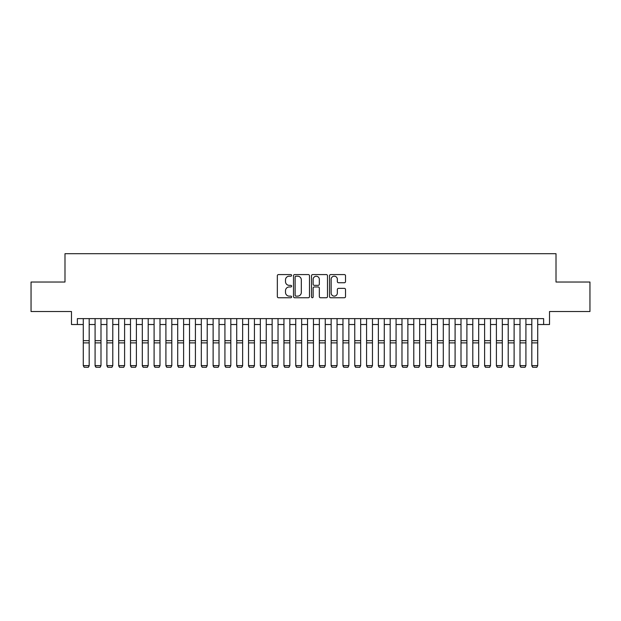 <?xml version="1.0" encoding="UTF-8"?>
<svg xmlns="http://www.w3.org/2000/svg" width="621" height="621" viewBox="0 0 621 621"><rect width="100%" height="100%" fill="white"/><g stroke="black" fill="none" stroke-linecap="round" stroke-linejoin="round"><path stroke-width="0.93" d="M291.614 275.382A0.807 0.807 0 0 0 290.807 274.575L278.495 274.575A1.157 1.157 0 0 0 277.339 275.732L277.339 296.582A1.157 1.157 0 0 0 278.495 297.746L290.807 297.746A0.807 0.807 0 0 0 291.614 296.931A0.807 0.807 0 0 0 290.807 296.124L289.207 296.124A3.71 3.71 0 0 1 285.505 292.413L285.505 290.675A3.71 3.71 0 0 1 289.207 286.972L290.807 286.972A0.807 0.807 0 0 0 291.614 286.157A0.807 0.807 0 0 0 290.807 285.35L289.207 285.35A3.71 3.71 0 0 1 285.505 281.639L285.505 279.9A3.71 3.71 0 0 1 289.207 276.19L290.807 276.19A0.807 0.807 0 0 0 291.614 275.382M344.36 282.741A1.157 1.157 0 0 0 345.517 281.585L345.517 275.732A1.157 1.157 0 0 0 344.36 274.575L330.69 274.575A1.157 1.157 0 0 0 329.534 275.732L329.534 296.582A1.157 1.157 0 0 0 330.69 297.746L344.36 297.746A1.157 1.157 0 0 0 345.517 296.582L345.517 289.518A1.157 1.157 0 0 0 344.36 288.361L338.507 288.361A1.157 1.157 0 0 0 337.35 289.518L337.35 293.019A3.097 3.097 0 0 1 334.253 296.124A3.097 3.097 0 0 1 331.148 293.019L331.148 279.295A3.097 3.097 0 0 1 334.253 276.19A3.097 3.097 0 0 1 337.35 279.295L337.35 281.585A1.157 1.157 0 0 0 338.507 282.741L344.36 282.741M77.377 324.519L77.377 318.62L543.623 318.62L543.623 324.519L549.523 324.519L549.523 311.532L589.95 311.532L589.95 282.027L556.012 282.027L556.012 253.694L64.988 253.694L64.988 282.027L31.05 282.027L31.05 311.532L71.477 311.532L71.477 324.519L83.284 324.519M309.483 275.732A1.157 1.157 0 0 0 308.327 274.575L294.657 274.575A1.157 1.157 0 0 0 293.5 275.732L293.5 296.582A1.157 1.157 0 0 0 294.657 297.746L308.327 297.746A1.157 1.157 0 0 0 309.483 296.582L309.483 275.732M312.673 274.575L326.343 274.575A1.157 1.157 0 0 1 327.5 275.732L327.5 296.582A1.157 1.157 0 0 1 326.343 297.746L320.49 297.746A1.157 1.157 0 0 1 319.334 296.582L319.334 288.128A1.157 1.157 0 0 0 318.177 286.972L314.296 286.972A1.157 1.157 0 0 0 313.139 288.128L313.139 296.931A0.807 0.807 0 0 1 312.324 297.746A0.807 0.807 0 0 1 311.517 296.931L311.517 275.732A1.157 1.157 0 0 1 312.673 274.575M89.183 324.519L95.083 324.519M100.99 324.519L106.89 324.519M112.789 324.519L118.689 324.519M124.596 324.519L130.495 324.519M136.395 324.519L142.302 324.519M148.202 324.519L154.101 324.519M160.001 324.519L165.908 324.519M171.807 324.519L177.707 324.519M183.614 324.519L189.514 324.519M195.413 324.519L201.32 324.519M207.22 324.519L213.119 324.519M219.019 324.519L224.926 324.519M230.826 324.519L236.725 324.519M242.632 324.519L248.532 324.519M254.431 324.519L260.331 324.519M266.238 324.519L272.138 324.519M278.037 324.519L283.944 324.519M289.844 324.519L295.743 324.519M301.651 324.519L307.55 324.519M313.45 324.519L319.349 324.519M325.257 324.519L331.156 324.519M337.056 324.519L342.963 324.519M348.862 324.519L354.762 324.519M360.669 324.519L366.569 324.519M372.468 324.519L378.368 324.519M384.275 324.519L390.174 324.519M396.074 324.519L401.981 324.519M407.881 324.519L413.78 324.519M419.68 324.519L425.587 324.519M431.486 324.519L437.386 324.519M443.293 324.519L449.193 324.519M455.092 324.519L460.999 324.519M466.899 324.519L472.798 324.519M478.698 324.519L484.605 324.519M490.505 324.519L496.404 324.519M502.311 324.519L508.211 324.519M514.11 324.519L520.01 324.519M525.917 324.519L531.817 324.519M537.716 324.519L543.623 324.519M295.93 276.19A0.807 0.807 0 0 0 295.122 277.005L295.122 295.309A0.807 0.807 0 0 0 295.93 296.124L297.614 296.124A3.71 3.71 0 0 0 301.317 292.413L301.317 279.9A3.71 3.71 0 0 0 297.614 276.19L295.93 276.19M319.334 279.349A3.097 3.097 0 0 0 316.236 276.252A3.097 3.097 0 0 0 313.139 279.349L313.139 284.185A1.157 1.157 0 0 0 314.296 285.35L318.177 285.35A1.157 1.157 0 0 0 319.334 284.185L319.334 279.349M89.183 318.62L89.183 365.839L88.298 367.306L84.169 367.221L88.298 367.306M84.169 367.306L83.284 365.622L89.183 365.622L88.298 367.221M83.284 318.62L83.284 365.622L84.169 367.221M95.083 365.839L95.968 367.306L95.083 365.622L100.99 365.622L100.097 367.306L95.968 367.221L100.097 367.306M106.89 365.839L107.775 367.306L106.89 365.622L112.789 365.622L111.904 367.306L107.775 367.221L111.904 367.306M118.689 365.839L119.574 367.306L118.689 365.622L124.596 365.622L123.711 367.306L119.574 367.221L123.711 367.306M130.495 365.839L131.38 367.306L130.495 365.622L136.395 365.622L135.51 367.306L131.38 367.221L135.51 367.306M100.99 318.62L100.99 365.622L100.097 367.221M95.083 318.62L95.083 365.622L95.968 367.221M112.789 318.62L112.789 365.622L111.904 367.221M106.89 318.62L106.89 365.622L107.775 367.221M124.596 318.62L124.596 365.622L123.711 367.221M118.689 318.62L118.689 365.622L119.574 367.221M136.395 318.62L136.395 365.622L135.51 367.221M130.495 318.62L130.495 365.622L131.38 367.221M142.302 365.839L143.187 367.306L142.302 365.622L148.202 365.622L147.317 367.306L143.187 367.221L147.317 367.306M148.202 318.62L148.202 365.622L147.317 367.221M142.302 318.62L142.302 365.622L143.187 367.221M154.101 365.839L154.986 367.306L154.101 365.622L160.001 365.622L159.116 367.306L154.986 367.221L159.116 367.306M160.001 318.62L160.001 365.622L159.116 367.221M154.101 318.62L154.101 365.622L154.986 367.221M165.908 365.839L166.793 367.306L165.908 365.622L171.807 365.622L170.922 367.306L166.793 367.221L170.922 367.306M171.807 318.62L171.807 365.622L170.922 367.221M165.908 318.62L165.908 365.622L166.793 367.221M177.707 365.839L178.592 367.306L177.707 365.622L183.614 365.622L182.729 367.306L178.592 367.221L182.729 367.306M183.614 318.62L183.614 365.622L182.729 367.221M177.707 318.62L177.707 365.622L178.592 367.221M189.514 365.839L190.399 367.306L189.514 365.622L195.413 365.622L194.528 367.306L190.399 367.221L194.528 367.306M195.413 318.62L195.413 365.622L194.528 367.221M189.514 318.62L189.514 365.622L190.399 367.221M201.32 365.839L202.205 367.306L201.32 365.622L207.22 365.622L206.335 367.306L202.205 367.221L206.335 367.306M207.22 318.62L207.22 365.622L206.335 367.221M201.32 318.62L201.32 365.622L202.205 367.221M213.119 365.839L214.004 367.306L213.119 365.622L219.019 365.622L218.134 367.306L214.004 367.221L218.134 367.306M219.019 318.62L219.019 365.622L218.134 367.221M213.119 318.62L213.119 365.622L214.004 367.221M224.926 365.839L225.811 367.306L224.926 365.622L230.826 365.622L229.941 367.306L225.811 367.221L229.941 367.306M230.826 318.62L230.826 365.622L229.941 367.221M224.926 318.62L224.926 365.622L225.811 367.221M242.632 318.62L242.632 365.839L241.748 367.306L237.61 367.221L241.748 367.306M236.725 365.839L237.61 367.306L236.725 365.622L242.632 365.622L241.748 367.221M236.725 318.62L236.725 365.622L237.61 367.221M254.431 318.62L254.431 365.839L253.547 367.306L249.417 367.221L253.547 367.306M248.532 365.839L249.417 367.306L248.532 365.622L254.431 365.622L253.547 367.221M248.532 318.62L248.532 365.622L249.417 367.221M260.331 365.839L261.224 367.306L260.331 365.622L266.238 365.622L265.353 367.306L261.224 367.221L265.353 367.306M266.238 318.62L266.238 365.622L265.353 367.221M260.331 318.62L260.331 365.622L261.224 367.221M272.138 365.839L273.023 367.306L272.138 365.622L278.037 365.622L277.152 367.306L273.023 367.221L277.152 367.306M278.037 318.62L278.037 365.622L277.152 367.221M272.138 318.62L272.138 365.622L273.023 367.221M283.944 365.839L284.829 367.306L283.944 365.622L289.844 365.622L288.959 367.306L284.829 367.221L288.959 367.306M289.844 318.62L289.844 365.622L288.959 367.221M283.944 318.62L283.944 365.622L284.829 367.221M295.743 365.839L296.628 367.306L295.743 365.622L301.651 365.622L300.766 367.306L296.628 367.221L300.766 367.306M301.651 318.62L301.651 365.622L300.766 367.221M295.743 318.62L295.743 365.622L296.628 367.221M307.55 365.839L308.435 367.306L307.55 365.622L313.45 365.622L312.565 367.306L308.435 367.221L312.565 367.306M313.45 318.62L313.45 365.622L312.565 367.221M307.55 318.62L307.55 365.622L308.435 367.221M319.349 365.839L320.234 367.306L319.349 365.622L325.257 365.622L324.372 367.306L320.234 367.221L324.372 367.306M325.257 318.62L325.257 365.622L324.372 367.221M319.349 318.62L319.349 365.622L320.234 367.221M331.156 365.839L332.041 367.306L331.156 365.622L337.056 365.622L336.171 367.306L332.041 367.221L336.171 367.306M337.056 318.62L337.056 365.622L336.171 367.221M331.156 318.62L331.156 365.622L332.041 367.221M342.963 365.839L343.848 367.306L342.963 365.622L348.862 365.622L347.977 367.306L343.848 367.221L347.977 367.306M348.862 318.62L348.862 365.622L347.977 367.221M342.963 318.62L342.963 365.622L343.848 367.221M354.762 365.839L355.647 367.306L354.762 365.622L360.669 365.622L359.776 367.306L355.647 367.221L359.776 367.306M366.569 365.839L367.453 367.306L366.569 365.622L372.468 365.622L371.583 367.306L367.453 367.221L371.583 367.306M378.368 365.839L379.252 367.306L378.368 365.622L384.275 365.622L383.39 367.306L379.252 367.221L383.39 367.306M360.669 318.62L360.669 365.622L359.776 367.221M354.762 318.62L354.762 365.622L355.647 367.221M372.468 318.62L372.468 365.622L371.583 367.221M366.569 318.62L366.569 365.622L367.453 367.221M384.275 318.62L384.275 365.622L383.39 367.221M378.368 318.62L378.368 365.622L379.252 367.221M390.174 365.839L391.059 367.306L390.174 365.622L396.074 365.622L395.189 367.306L391.059 367.221L395.189 367.306M396.074 318.62L396.074 365.622L395.189 367.221M390.174 318.62L390.174 365.622L391.059 367.221M401.981 365.839L402.866 367.306L401.981 365.622L407.881 365.622L406.996 367.306L402.866 367.221L406.996 367.306M407.881 318.62L407.881 365.622L406.996 367.221M401.981 318.62L401.981 365.622L402.866 367.221M413.78 365.839L414.665 367.306L413.78 365.622L419.68 365.622L418.795 367.306L414.665 367.221L418.795 367.306M419.68 318.62L419.68 365.622L418.795 367.221M413.78 318.62L413.78 365.622L414.665 367.221M425.587 365.839L426.472 367.306L425.587 365.622L431.486 365.622L430.601 367.306L426.472 367.221L430.601 367.306M431.486 318.62L431.486 365.622L430.601 367.221M425.587 318.62L425.587 365.622L426.472 367.221M437.386 365.839L438.271 367.306L437.386 365.622L443.293 365.622L442.408 367.306L438.271 367.221L442.408 367.306M449.193 365.839L450.078 367.306L449.193 365.622L455.092 365.622L454.207 367.306L450.078 367.221L454.207 367.306M460.999 365.839L461.884 367.306L460.999 365.622L466.899 365.622L466.014 367.306L461.884 367.221L466.014 367.306M443.293 318.62L443.293 365.622L442.408 367.221M437.386 318.62L437.386 365.622L438.271 367.221M455.092 318.62L455.092 365.622L454.207 367.221M449.193 318.62L449.193 365.622L450.078 367.221M466.899 318.62L466.899 365.622L466.014 367.221M460.999 318.62L460.999 365.622L461.884 367.221M472.798 365.839L473.683 367.306L472.798 365.622L478.698 365.622L477.813 367.306L473.683 367.221L477.813 367.306M478.698 318.62L478.698 365.622L477.813 367.221M472.798 318.62L472.798 365.622L473.683 367.221M484.605 365.839L485.49 367.306L484.605 365.622L490.505 365.622L489.62 367.306L485.49 367.221L489.62 367.306M490.505 318.62L490.505 365.622L489.62 367.221M484.605 318.62L484.605 365.622L485.49 367.221M496.404 365.839L497.289 367.306L496.404 365.622L502.311 365.622L501.426 367.306L497.289 367.221L501.426 367.306M502.311 318.62L502.311 365.622L501.426 367.221M496.404 318.62L496.404 365.622L497.289 367.221M508.211 365.839L509.096 367.306L508.211 365.622L514.11 365.622L513.225 367.306L509.096 367.221L513.225 367.306M514.11 318.62L514.11 365.622L513.225 367.221M508.211 318.62L508.211 365.622L509.096 367.221M520.01 365.839L520.903 367.306L520.01 365.622L525.917 365.622L525.032 367.306L520.903 367.221L525.032 367.306M525.917 318.62L525.917 365.622L525.032 367.221M520.01 318.62L520.01 365.622L520.903 367.221M531.817 365.839L532.702 367.306L531.817 365.622L537.716 365.622L536.831 367.306L532.702 367.221L536.831 367.306M537.716 318.62L537.716 365.622L536.831 367.221M531.817 318.62L531.817 365.622L532.702 367.221M89.183 340.65L83.284 340.65M89.183 342.885L83.284 342.885M100.99 340.65L95.083 340.65M100.99 342.885L95.083 342.885M112.789 340.65L106.89 340.65M112.789 342.885L106.89 342.885M124.596 340.65L118.689 340.65M124.596 342.885L118.689 342.885M136.395 340.65L130.495 340.65M136.395 342.885L130.495 342.885M148.202 340.65L142.302 340.65M148.202 342.885L142.302 342.885M160.001 340.65L154.101 340.65M160.001 342.885L154.101 342.885M171.807 340.65L165.908 340.65M171.807 342.885L165.908 342.885M183.614 340.65L177.707 340.65M183.614 342.885L177.707 342.885M195.413 340.65L189.514 340.65M195.413 342.885L189.514 342.885M207.22 340.65L201.32 340.65M207.22 342.885L201.32 342.885M219.019 340.65L213.119 340.65M219.019 342.885L213.119 342.885M230.826 340.65L224.926 340.65M230.826 342.885L224.926 342.885M242.632 340.65L236.725 340.65M242.632 342.885L236.725 342.885M254.431 340.65L248.532 340.65M254.431 342.885L248.532 342.885M266.238 340.65L260.331 340.65M266.238 342.885L260.331 342.885M278.037 340.65L272.138 340.65M278.037 342.885L272.138 342.885M289.844 340.65L283.944 340.65M289.844 342.885L283.944 342.885M301.651 340.65L295.743 340.65M301.651 342.885L295.743 342.885M313.45 340.65L307.55 340.65M313.45 342.885L307.55 342.885M325.257 340.65L319.349 340.65M325.257 342.885L319.349 342.885M337.056 340.65L331.156 340.65M337.056 342.885L331.156 342.885M348.862 340.65L342.963 340.65M348.862 342.885L342.963 342.885M360.669 340.65L354.762 340.65M360.669 342.885L354.762 342.885M372.468 340.65L366.569 340.65M372.468 342.885L366.569 342.885M384.275 340.65L378.368 340.65M384.275 342.885L378.368 342.885M396.074 340.65L390.174 340.65M396.074 342.885L390.174 342.885M407.881 340.65L401.981 340.65M407.881 342.885L401.981 342.885M419.68 340.65L413.78 340.65M419.68 342.885L413.78 342.885M431.486 340.65L425.587 340.65M431.486 342.885L425.587 342.885M443.293 340.65L437.386 340.65M443.293 342.885L437.386 342.885M455.092 340.65L449.193 340.65M455.092 342.885L449.193 342.885M466.899 340.65L460.999 340.65M466.899 342.885L460.999 342.885M478.698 340.65L472.798 340.65M478.698 342.885L472.798 342.885M490.505 340.65L484.605 340.65M490.505 342.885L484.605 342.885M502.311 340.65L496.404 340.65M502.311 342.885L496.404 342.885M514.11 340.65L508.211 340.65M514.11 342.885L508.211 342.885M525.917 340.65L520.01 340.65M525.917 342.885L520.01 342.885M537.716 340.65L531.817 340.65M537.716 342.885L531.817 342.885"/></g></svg>
